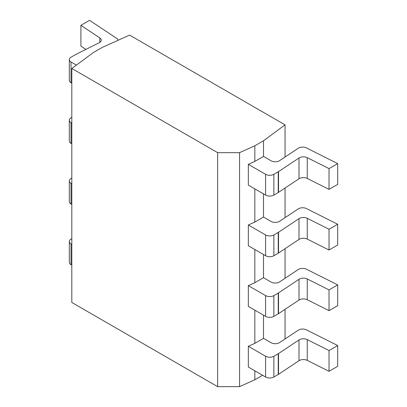 <?xml version="1.0" encoding="UTF-8"?>
<svg xmlns="http://www.w3.org/2000/svg" width="407" height="407" viewBox="0 0 407 407"><rect width="100%" height="100%" fill="white"/><g stroke="black" fill="none" stroke-linecap="round" stroke-linejoin="round"><path stroke-width="0.61" d="M217.638 386.65L217.638 152.666L239.57 152.666L254.838 145.777L263.502 140.776L285.048 124.852L129.594 35.104L102.015 47.543L93.351 52.549L71.82 68.483L71.82 302.467L217.638 386.65L239.57 386.65L254.838 379.762L262.591 375.285M239.57 386.65L239.57 152.666M71.82 68.483L217.638 152.666M254.838 145.777L254.838 161.416L248.341 164.347L248.341 185.119L265.593 195.08A5.851 3.378 180 0 0 273.865 195.08L278.246 192.552A5.851 3.378 0 0 0 278.525 192.379L298.997 178.78L298.997 158.008A5.851 3.378 180 0 1 307.249 157.677L329.029 168.605L337.693 163.604L306.476 147.934A5.851 3.378 0 0 0 298.224 148.27L279.629 160.617A5.851 3.378 180 0 1 271.082 160.79L263.502 156.415L263.502 140.776M337.693 163.604L337.693 184.376L329.029 189.377L307.249 178.449A5.851 3.378 0 0 0 298.997 178.78M71.022 61.976L71.022 82.748A5.851 3.378 180 0 1 69.307 80.362L69.307 59.59A5.851 3.378 0 0 0 71.022 61.976L76.409 65.084M71.022 82.748L71.82 83.211M118.111 40.283A5.851 3.378 0 0 0 116.702 38.37L89.565 20.35L80.901 25.351L80.901 46.123L85.857 49.415M329.029 189.377L329.029 168.605M248.341 164.347L265.593 174.308A5.851 3.378 0 0 0 273.865 174.308L278.246 171.779A5.851 3.378 180 0 0 278.525 171.606L298.997 158.008M254.838 379.762L254.838 370.808M248.341 224.995L265.593 234.956A5.851 3.378 0 0 0 273.865 234.956L273.865 255.728A5.851 3.378 180 0 1 265.593 255.728L248.341 245.767L248.341 224.995L254.838 222.064L254.838 188.873M248.341 285.638L265.593 295.599A5.851 3.378 0 0 0 273.865 295.599L273.865 316.371A5.851 3.378 180 0 1 265.593 316.371L248.341 306.41L248.341 285.638L254.838 282.707L254.838 249.516M248.341 346.281L265.593 356.242A5.851 3.378 0 0 0 273.865 356.242L273.865 377.014A5.851 3.378 180 0 1 265.593 377.014L248.341 367.053L248.341 346.281L254.838 343.35L254.838 310.159M254.838 222.064L263.502 217.058L263.502 193.874M254.838 161.416L263.502 156.415M254.838 282.707L263.502 277.706L263.502 254.517M254.838 343.35L263.502 338.349L263.502 315.166M285.048 338.955L285.048 309.335M285.048 278.312L285.048 248.692M285.048 217.664L285.048 188.044M285.048 157.021L285.048 124.852M273.865 377.014L278.246 374.486A5.851 3.378 0 0 0 278.525 374.313L298.997 360.714A5.851 3.378 0 0 1 307.249 360.383L329.029 371.311L337.693 366.31L337.693 345.538L306.476 329.874A5.851 3.378 0 0 0 298.224 330.204L279.629 342.557A5.851 3.378 180 0 1 271.082 342.725L263.502 338.349M71.022 243.91L71.022 264.682A5.851 3.378 180 0 1 69.307 262.296L69.307 241.524A5.851 3.378 0 0 0 71.022 243.91L71.82 244.373M71.022 264.682L71.82 265.145M329.029 371.311L329.029 350.539L337.693 345.538M273.865 356.242L278.246 353.714A5.851 3.378 180 0 0 278.525 353.541L298.997 339.942A5.851 3.378 180 0 1 307.249 339.611L329.029 350.539M71.82 238.67L71.022 239.133A5.851 3.378 0 0 0 69.307 241.524M80.901 25.351L99.832 37.927A5.851 3.378 180 0 1 101.267 40.14A5.851 3.378 180 0 1 99.257 42.689L75.702 54.507A5.851 3.378 180 0 0 75.407 54.67L71.022 57.199A5.851 3.378 0 0 0 69.307 59.59M273.865 255.728L278.246 253.195A5.851 3.378 0 0 0 278.525 253.022L298.997 239.428A5.851 3.378 0 0 1 307.249 239.092L329.029 250.02L337.693 245.019L337.693 224.247L306.476 208.582A5.851 3.378 0 0 0 298.224 208.913L279.629 221.266A5.851 3.378 180 0 1 271.082 221.439L263.502 217.058M71.022 122.619L71.022 143.391A5.851 3.378 180 0 1 69.307 141.005L69.307 120.233A5.851 3.378 0 0 0 71.022 122.619L71.82 123.082M71.022 143.391L71.82 143.854M329.029 250.02L329.029 229.248L337.693 224.247M273.865 234.956L278.246 232.422A5.851 3.378 180 0 0 278.525 232.249L298.997 218.656A5.851 3.378 180 0 1 307.249 218.32L329.029 229.248M71.82 117.384L71.022 117.847A5.851 3.378 0 0 0 69.307 120.233M273.865 316.371L278.246 313.843A5.851 3.378 0 0 0 278.525 313.67L298.997 300.071A5.851 3.378 0 0 1 307.249 299.735L329.029 310.668L337.693 305.667L337.693 284.895L306.476 269.225A5.851 3.378 0 0 0 298.224 269.561L279.629 281.909A5.851 3.378 180 0 1 271.082 282.082L263.502 277.706M71.022 183.267L71.022 204.039A5.851 3.378 180 0 1 69.307 201.648L69.307 180.876A5.851 3.378 0 0 0 71.022 183.267L71.82 183.725M71.022 204.039L71.82 204.497M329.029 310.668L329.029 289.896L337.693 284.895M273.865 295.599L278.246 293.071A5.851 3.378 180 0 0 278.525 292.898L298.997 279.299A5.851 3.378 180 0 1 307.249 278.963L329.029 289.896M71.82 178.027L71.022 178.49A5.851 3.378 0 0 0 69.307 180.876M307.249 178.449L307.249 157.677M278.525 171.606L278.525 192.379M278.246 171.779L278.246 192.552M273.865 174.308L273.865 195.08M265.593 174.308L265.593 195.08M307.249 360.383L307.249 339.611M298.997 360.714L298.997 339.942M278.525 353.541L278.525 374.313M278.246 353.714L278.246 374.486M265.593 356.242L265.593 377.014M99.832 42.353L99.832 37.927M307.249 239.092L307.249 218.32M298.997 239.428L298.997 218.656M278.525 232.249L278.525 253.022M278.246 232.422L278.246 253.195M265.593 234.956L265.593 255.728M307.249 299.735L307.249 278.963M298.997 300.071L298.997 279.299M278.525 292.898L278.525 313.67M278.246 293.071L278.246 313.843M265.593 295.599L265.593 316.371"/></g></svg>

